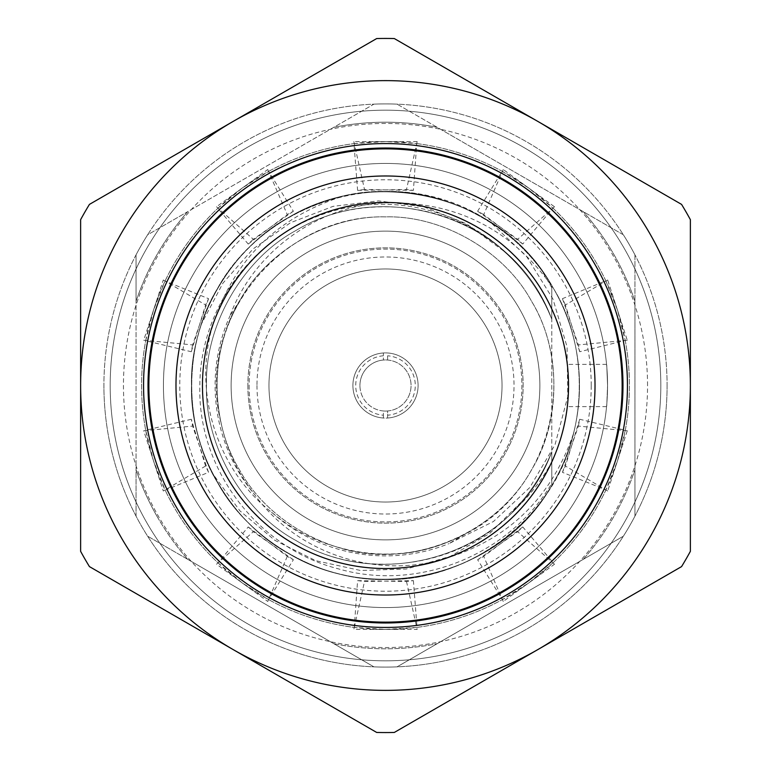 <?xml version="1.0" encoding="UTF-8"?>
<svg xmlns="http://www.w3.org/2000/svg" width="771" height="771" viewBox="0 0 771 771"><rect width="100%" height="100%" fill="white"/><g stroke="black" fill="none" stroke-linecap="round" stroke-linejoin="round"><path stroke-width="0.58" stroke-dasharray="3.85 2.89" d="M647.544 385.5A262.044 262.044 0 0 0 385.5 123.456A262.044 262.044 0 0 0 123.456 385.5A262.044 262.044 0 0 0 385.5 647.544A262.044 262.044 0 0 0 647.544 385.5M591.222 385.5A205.722 205.722 0 0 0 385.5 179.778A205.722 205.722 0 0 0 179.778 385.5A205.722 205.722 0 0 0 385.5 591.222A205.722 205.722 0 0 0 591.222 385.5M667.088 385.5A281.588 281.588 0 0 1 385.5 667.088A281.588 281.588 0 0 1 103.912 385.5A281.588 281.588 0 0 0 385.5 667.088A281.588 281.588 0 0 0 667.088 385.5A281.588 281.588 0 0 0 385.5 103.912A281.588 281.588 0 0 0 103.912 385.5A281.588 281.588 0 0 1 385.5 103.912A281.588 281.588 0 0 1 667.088 385.5M143.724 430.748L192.615 426.093L191.295 419.26L205.587 466.031L208.546 472.334L165.196 490.221L153.506 460.875L145.767 430.546A243.925 243.925 0 0 1 145.767 340.454L143.724 340.252L152.562 313.045A243.925 243.925 0 0 1 218.029 208.141L216.497 206.773L239.636 189.965A243.925 243.925 0 0 1 354.265 143.579L353.822 141.575L382.426 141.575A243.925 243.925 0 0 1 502.422 171.422L503.251 169.533L526.381 186.37A243.925 243.925 0 0 1 605.929 281.03L607.702 279.989L616.521 307.205A243.925 243.925 0 0 1 625.233 430.546L627.276 430.748L618.438 457.955A243.925 243.925 0 0 1 552.971 562.859L554.503 564.227L531.364 581.035A243.925 243.925 0 0 1 416.735 627.421L417.178 629.425L388.574 629.425A243.925 243.925 0 0 1 268.578 599.578L267.749 601.467L244.619 584.63A243.925 243.925 0 0 1 165.071 489.97L163.298 491.011L154.479 463.795A243.925 243.925 0 0 1 154.479 307.205L163.298 279.989L165.071 281.03A243.925 243.925 0 0 1 244.619 186.37L267.749 169.533L268.578 171.422A243.925 243.925 0 0 1 388.574 141.594L417.178 141.575L416.735 143.579A243.925 243.925 0 0 1 531.354 189.974L554.503 206.773L552.971 208.141A243.925 243.925 0 0 1 618.419 313.045L627.276 340.252L625.233 340.454A243.925 243.925 0 0 1 616.521 463.795L607.702 491.011L605.929 489.97A243.925 243.925 0 0 1 526.381 584.63L503.251 601.467L502.422 599.578A243.925 243.925 0 0 1 382.426 629.406L353.822 629.425L354.265 627.421A243.925 243.925 0 0 1 239.646 581.026L216.497 564.227L218.029 562.859A243.925 243.925 0 0 1 152.581 457.955L143.724 430.748L145.767 430.546M216.497 564.227L253.312 531.72L248.233 526.959L218.029 562.859M248.233 526.959L287.284 556.402L293.375 559.765L268.578 599.578M293.375 559.765L253.312 531.72M217.827 562.657L242.123 582.847L268.828 599.713M287.284 556.402L267.749 601.467M191.295 419.26L145.709 430.266M208.546 472.334L192.615 426.093M205.587 466.031L163.298 491.011M163.298 279.989L205.587 304.969L208.546 298.666L165.071 281.03M208.546 298.666L192.615 344.907L143.724 340.252M192.615 344.907L191.295 351.74L145.709 340.734L153.506 310.125L165.196 280.779M191.295 351.74L205.587 304.969M267.749 169.533L287.284 214.598L293.375 211.235L268.578 171.422M293.375 211.235L253.312 239.28L216.497 206.773M253.312 239.28L248.233 244.041L217.827 208.343L242.123 188.153L268.828 171.287M248.233 244.041L287.284 214.598M417.178 141.575L406.5 189.502L413.401 190.37L416.735 143.579M413.401 190.37L364.5 189.502L353.822 141.575M364.5 189.502L357.599 190.37L353.976 143.618L385.5 141.575L417.024 143.618M357.599 190.37L406.5 189.502M554.503 206.773L517.688 239.28L522.767 244.041L552.971 208.141M522.767 244.041L483.716 214.598L503.251 169.533M483.716 214.598L477.625 211.235L502.172 171.287L528.877 188.153L553.173 208.343M477.625 211.235L517.688 239.28M627.276 340.252L578.385 344.907L579.705 351.74L625.233 340.454M579.705 351.74L565.413 304.969L607.702 279.989M565.413 304.969L562.454 298.666L605.804 280.779L617.494 310.125L625.291 340.734M562.454 298.666L578.385 344.907M607.702 491.011L565.413 466.031L562.454 472.334L605.929 489.97M562.454 472.334L578.385 426.093L627.276 430.748M578.385 426.093L579.705 419.26L625.291 430.266L617.494 460.875L605.804 490.221M579.705 419.26L565.413 466.031M503.251 601.467L483.716 556.402L477.625 559.765L502.422 599.578M477.625 559.765L517.688 531.72L554.503 564.227M517.688 531.72L522.767 526.959L553.173 562.657L528.877 582.847L502.172 599.713M522.767 526.959L483.716 556.402M357.599 580.63L406.5 581.498L413.401 580.63L364.5 581.498L357.599 580.63L354.265 627.421M406.5 581.498L416.735 627.44M413.401 580.63L417.024 627.382L385.5 629.425L353.976 627.382M354.265 627.44L364.5 581.498M568.535 385.5C567.205 358.264 567.205 358.264 568.535 385.5A183.035 183.035 0 0 0 385.5 202.465A183.035 183.035 0 0 0 202.465 385.5A183.035 183.035 0 0 0 385.5 568.535A183.035 183.035 0 0 0 568.535 385.5C567.205 412.736 567.205 412.736 568.535 385.5M607.567 385.5C606.469 358.264 606.469 358.264 607.567 385.5C606.469 358.264 606.469 358.264 607.567 385.5C606.469 412.736 606.469 412.736 607.567 385.5C606.469 412.736 606.469 412.736 607.567 385.5A222.067 222.067 0 0 0 385.5 163.433A222.067 222.067 0 0 0 163.433 385.5A222.067 222.067 0 0 0 385.5 607.567A222.067 222.067 0 0 0 607.567 385.5A222.067 222.067 0 0 0 385.5 163.433A222.067 222.067 0 0 0 163.433 385.5A222.067 222.067 0 0 0 385.5 607.567A222.067 222.067 0 0 0 607.567 385.5A222.067 222.067 0 0 0 385.5 163.433A222.067 222.067 0 0 0 163.433 385.5A222.067 222.067 0 0 0 385.5 607.567A222.067 222.067 0 0 0 607.567 385.5A222.067 222.067 0 0 0 385.5 163.433A222.067 222.067 0 0 0 163.433 385.5A222.067 222.067 0 0 0 385.5 607.567A222.067 222.067 0 0 0 607.567 385.5M387.611 355.797L387.611 360.028A25.559 25.559 0 0 0 383.389 360.028L383.389 352.973A32.594 32.594 0 0 0 352.906 385.5A32.594 32.594 0 0 0 383.389 418.027L383.389 410.972A25.559 25.559 0 0 0 387.611 410.972L387.611 415.203A29.78 29.78 0 0 0 415.28 385.5A29.78 29.78 0 0 0 387.611 355.797L387.611 360.028A25.559 25.559 0 0 1 411.059 385.5A25.559 25.559 0 0 1 387.611 410.972L387.611 418.027A32.594 32.594 0 0 1 383.389 418.027L383.389 410.972A25.559 25.559 0 0 1 359.941 385.5A25.559 25.559 0 0 1 383.389 360.028L383.389 352.973A32.594 32.594 0 0 1 418.094 385.5A32.594 32.594 0 0 1 385.5 418.094A32.594 32.594 0 0 1 352.906 385.5A32.594 32.594 0 0 1 385.5 352.906A32.594 32.594 0 0 1 418.094 385.5A32.594 32.594 0 0 1 387.611 418.027L387.611 415.203M359.941 385.5A25.559 25.559 0 0 1 385.5 359.941A25.559 25.559 0 0 1 411.059 385.5A25.559 25.559 0 0 1 385.5 411.059A25.559 25.559 0 0 1 359.941 385.5M268.973 385.5A116.527 116.527 0 0 1 385.5 268.973A116.527 116.527 0 0 1 502.027 385.5A116.527 116.527 0 0 1 385.5 502.027A116.527 116.527 0 0 1 268.973 385.5A116.527 116.527 0 0 1 385.5 268.973A116.527 116.527 0 0 1 502.027 385.5A116.527 116.527 0 0 1 385.5 502.027A116.527 116.527 0 0 1 268.973 385.5M249.1 385.5A136.4 136.4 0 0 0 385.5 521.9A136.4 136.4 0 0 0 521.9 385.5A136.4 136.4 0 0 0 385.5 249.1A136.4 136.4 0 0 0 249.1 385.5A136.4 136.4 0 0 0 385.5 521.9A136.4 136.4 0 0 0 521.9 385.5A136.4 136.4 0 0 0 385.5 249.1A136.4 136.4 0 0 0 249.1 385.5M231.127 385.5A154.373 154.373 0 0 0 385.5 539.873A154.373 154.373 0 0 0 539.873 385.5A154.373 154.373 0 0 0 385.5 231.127A154.373 154.373 0 0 0 231.127 385.5A154.373 154.373 0 0 0 385.5 539.873A154.373 154.373 0 0 0 539.873 385.5A154.373 154.373 0 0 0 385.5 231.127A154.373 154.373 0 0 0 231.127 385.5A154.373 154.373 0 0 0 385.5 539.873A154.373 154.373 0 0 0 539.873 385.5A154.373 154.373 0 0 0 385.5 231.127A154.373 154.373 0 0 0 231.127 385.5A154.373 154.373 0 0 0 385.5 539.873A154.373 154.373 0 0 0 539.873 385.5A154.373 154.373 0 0 0 385.5 231.127A154.373 154.373 0 0 0 231.127 385.5M247.857 385.5A137.643 137.643 0 0 0 385.5 523.143A137.643 137.643 0 0 0 523.143 385.5A137.643 137.643 0 0 0 385.5 247.857A137.643 137.643 0 0 0 247.857 385.5A137.643 137.643 0 0 0 385.5 523.143A137.643 137.643 0 0 0 523.143 385.5A137.643 137.643 0 0 0 385.5 247.857A137.643 137.643 0 0 0 247.857 385.5M256.984 385.5A128.516 128.516 0 0 0 385.5 514.016A128.516 128.516 0 0 0 514.016 385.5A128.516 128.516 0 0 0 385.5 256.984A128.516 128.516 0 0 0 256.984 385.5M660.814 385.5A275.314 275.314 0 0 0 385.5 110.186A275.314 275.314 0 0 0 110.186 385.5A275.314 275.314 0 0 0 385.5 660.814A275.314 275.314 0 0 0 660.814 385.5A275.314 275.314 0 0 0 385.5 110.186A275.314 275.314 0 0 0 110.186 385.5A275.314 275.314 0 0 0 385.5 660.814A275.314 275.314 0 0 0 660.814 385.5M148.861 385.5A236.639 236.639 0 0 0 385.5 622.139A236.639 236.639 0 0 0 622.139 385.5A236.639 236.639 0 0 0 385.5 148.861A236.639 236.639 0 0 0 148.861 385.5M148.022 385.5A237.478 237.478 0 0 0 385.5 622.978A237.478 237.478 0 0 0 622.978 385.5A237.478 237.478 0 0 0 385.5 148.022A237.478 237.478 0 0 0 148.022 385.5M143.56 385.5A241.94 241.94 0 0 0 385.5 627.44A241.94 241.94 0 0 0 627.44 385.5A241.94 241.94 0 0 0 385.5 143.56A241.94 241.94 0 0 0 143.56 385.5M541.965 270.785C488.351 191.998 369.916 168.194 288.499 217.48C230.982 248.474 189.579 320.196 191.487 385.5C189.579 320.196 230.982 248.474 288.499 217.48C375.612 164.955 501.699 195.612 551.795 285.569A194.013 194.013 0 0 0 541.965 270.785L551.795 287.728L551.795 451.758C542.649 474.676 529.195 494.992 511.433 512.725C528.01 498.076 541.464 481.065 551.795 461.684L551.795 483.33C509.641 554.975 418.123 592.147 338.055 568.757C257.562 548.181 197.299 468.874 199.862 385.5C199.891 312.853 247.819 243.077 315.696 217.027C383.148 189.338 465.896 207.669 514.989 261.899C530.988 278.745 543.256 297.857 551.795 319.242C515.153 218.405 385.461 176.289 295.997 230.471C242.932 259.075 204.729 325.246 206.493 385.5C204.729 445.754 242.932 511.925 295.997 540.529C385.461 594.711 515.153 552.595 551.795 451.758L551.795 461.684M201.578 323.733C218.54 276.712 247.51 241.284 288.499 217.48C375.612 164.955 501.699 195.612 551.795 285.569L551.795 319.242C540.866 292.296 524.685 269.445 503.261 250.681L466.166 223.629L423.819 206.821L378.513 200.903L333.101 206.339L290.503 222.732L253.119 248.888L222.886 283.198L201.578 323.733A194.013 194.013 0 0 1 551.795 285.569C501.699 195.612 375.612 164.955 288.499 217.48C230.982 248.474 189.579 320.196 191.487 385.5C189.579 450.804 230.982 522.526 288.499 553.52C375.612 606.045 501.699 575.388 551.795 485.431A194.013 194.013 0 0 0 551.795 285.569C501.699 195.612 375.612 164.955 288.499 217.48C230.982 248.474 189.579 320.196 191.487 385.5C189.579 320.196 230.982 248.474 288.499 217.48C375.612 164.955 501.699 195.612 551.795 285.569C501.699 195.612 375.612 164.955 288.499 217.48C230.982 248.474 189.579 320.196 191.487 385.5C189.579 320.196 230.982 248.474 288.499 217.48C375.612 164.955 501.699 195.612 551.795 285.569C501.699 195.612 375.612 164.955 288.499 217.48C230.982 248.474 189.579 320.196 191.487 385.5C189.579 320.196 230.982 248.474 288.499 217.48C375.612 164.955 501.699 195.612 551.795 285.569C501.699 195.612 375.612 164.955 288.499 217.48C230.982 248.474 189.579 320.196 191.487 385.5C189.579 320.196 230.982 248.474 288.499 217.48C375.612 164.955 501.699 195.612 551.795 285.569C501.699 195.612 375.612 164.955 288.499 217.48C230.982 248.474 189.579 320.196 191.487 385.5C189.579 320.196 230.982 248.474 288.499 217.48C375.612 164.955 501.699 195.612 551.795 285.569C501.699 195.612 375.612 164.955 288.499 217.48C230.982 248.474 189.579 320.196 191.487 385.5C189.579 320.196 230.982 248.474 288.499 217.48C375.612 164.955 501.699 195.612 551.795 285.569C501.699 195.612 375.612 164.955 288.499 217.48C230.982 248.474 189.579 320.196 191.487 385.5C189.579 320.196 230.982 248.474 288.499 217.48C375.612 164.955 501.699 195.612 551.795 285.569C501.699 195.612 375.612 164.955 288.499 217.48C230.982 248.474 189.579 320.196 191.487 385.5C189.579 320.196 230.982 248.474 288.499 217.48C375.612 164.955 501.699 195.612 551.795 285.569L551.795 287.728M551.795 483.33L551.795 485.431C501.699 575.388 375.612 606.045 288.499 553.52C230.982 522.526 189.579 450.804 191.487 385.5C189.579 450.804 230.982 522.526 288.499 553.52C375.612 606.045 501.699 575.388 551.795 485.431C501.699 575.388 375.612 606.045 288.499 553.52C230.982 522.526 189.579 450.804 191.487 385.5C189.579 450.804 230.982 522.526 288.499 553.52C375.612 606.045 501.699 575.388 551.795 485.431C501.699 575.388 375.612 606.045 288.499 553.52C230.982 522.526 189.579 450.804 191.487 385.5C189.579 450.804 230.982 522.526 288.499 553.52C375.612 606.045 501.699 575.388 551.795 485.431C501.699 575.388 375.612 606.045 288.499 553.52C230.982 522.526 189.579 450.804 191.487 385.5C189.579 450.804 230.982 522.526 288.499 553.52C375.612 606.045 501.699 575.388 551.795 485.431C501.699 575.388 375.612 606.045 288.499 553.52C230.982 522.526 189.579 450.804 191.487 385.5C189.579 450.804 230.982 522.526 288.499 553.52C375.612 606.045 501.699 575.388 551.795 485.431C501.699 575.388 375.612 606.045 288.499 553.52C230.982 522.526 189.579 450.804 191.487 385.5C189.579 450.804 230.982 522.526 288.499 553.52C375.612 606.045 501.699 575.388 551.795 485.431C501.699 575.388 375.612 606.045 288.499 553.52C230.982 522.526 189.579 450.804 191.487 385.5C189.579 450.804 230.982 522.526 288.499 553.52C375.612 606.045 501.699 575.388 551.795 485.431C501.699 575.388 375.612 606.045 288.499 553.52C230.982 522.526 189.579 450.804 191.487 385.5C189.579 450.804 230.982 522.526 288.499 553.52C375.612 606.045 501.699 575.388 551.795 485.431C501.699 575.388 375.612 606.045 288.499 553.52C230.982 522.526 189.579 450.804 191.487 385.5A194.013 194.013 0 0 0 385.5 579.513A194.013 194.013 0 0 0 579.513 385.5A194.013 194.013 0 0 0 385.5 191.487A194.013 194.013 0 0 0 191.487 385.5C191.362 415.55 198.426 444.944 212.69 473.683L239.916 510.845L274.823 540.288L315.831 560.71L360.577 570.492L406.25 569.027L450.225 556.411L489.836 533.339L522.275 500.986C534.833 486.048 544.673 469.635 551.795 451.758L551.795 485.431A194.013 194.013 0 0 1 212.69 473.683M514.989 261.899C463.255 203.409 363.555 189.117 295.997 230.471C242.932 259.075 204.729 325.246 206.493 385.5C204.729 445.754 242.932 511.925 295.997 540.529C385.461 594.711 515.153 552.595 551.795 451.758L551.795 485.431L551.795 451.758C515.153 552.595 385.461 594.711 295.997 540.529C242.932 511.925 204.729 445.754 206.493 385.5C204.729 325.246 242.932 259.075 295.997 230.471C385.461 176.289 515.153 218.405 551.795 319.242L551.795 285.569L551.795 319.242C515.153 218.405 385.461 176.289 295.997 230.471C242.932 259.075 204.729 325.246 206.493 385.5C204.729 445.754 242.932 511.925 295.997 540.529C385.461 594.711 515.153 552.595 551.795 451.758C515.153 552.595 385.461 594.711 295.997 540.529C242.932 511.925 204.729 445.754 206.493 385.5C204.729 325.246 242.932 259.075 295.997 230.471C385.461 176.289 515.153 218.405 551.795 319.242L551.795 285.569L551.795 319.242C515.153 218.405 385.461 176.289 295.997 230.471C242.932 259.075 204.729 325.246 206.493 385.5C204.729 445.754 242.932 511.925 295.997 540.529C385.461 594.711 515.153 552.595 551.795 451.758C515.153 552.595 385.461 594.711 295.997 540.529C242.932 511.925 204.729 445.754 206.493 385.5C204.729 325.246 242.932 259.075 295.997 230.471C385.461 176.289 515.153 218.405 551.795 319.242L551.795 285.569L551.795 319.242C515.153 218.405 385.461 176.289 295.997 230.471C242.932 259.075 204.729 325.246 206.493 385.5C204.729 445.754 242.932 511.925 295.997 540.529C385.461 594.711 515.153 552.595 551.795 451.758C515.153 552.595 385.461 594.711 295.997 540.529C242.932 511.925 204.729 445.754 206.493 385.5C204.729 325.246 242.932 259.075 295.997 230.471C385.461 176.289 515.153 218.405 551.795 319.242L551.795 285.569L551.795 319.242C515.153 218.405 385.461 176.289 295.997 230.471C242.932 259.075 204.729 325.246 206.493 385.5C204.729 445.754 242.932 511.925 295.997 540.529C385.461 594.711 515.153 552.595 551.795 451.758L551.795 319.242C515.153 218.405 385.461 176.289 295.997 230.471C242.932 259.075 204.729 325.246 206.493 385.5C204.729 445.754 242.932 511.925 295.997 540.529C385.461 594.711 515.153 552.595 551.795 451.758C542.447 474.984 528.993 495.3 511.433 512.725M503.261 250.681C525.003 269.86 541.184 292.71 551.795 319.242C515.153 218.405 385.461 176.289 295.997 230.471C242.932 259.075 204.729 325.246 206.493 385.5C204.729 445.754 242.932 511.925 295.997 540.529C385.461 594.711 515.153 552.595 551.795 451.758C515.153 552.595 385.461 594.711 295.997 540.529C242.932 511.925 204.729 445.754 206.493 385.5C204.729 325.246 242.932 259.075 295.997 230.471C385.461 176.289 515.153 218.405 551.795 319.242C515.153 218.405 385.461 176.289 295.997 230.471C242.932 259.075 204.729 325.246 206.493 385.5C204.729 445.754 242.932 511.925 295.997 540.529C385.461 594.711 515.153 552.595 551.795 451.758C515.153 552.595 385.461 594.711 295.997 540.529C242.932 511.925 204.729 445.754 206.493 385.5C204.729 325.246 242.932 259.075 295.997 230.471C385.461 176.289 515.153 218.405 551.795 319.242C515.153 218.405 385.461 176.289 295.997 230.471C242.932 259.075 204.729 325.246 206.493 385.5C204.729 445.754 242.932 511.925 295.997 540.529C385.461 594.711 515.153 552.595 551.795 451.758C515.153 552.595 385.461 594.711 295.997 540.529C242.932 511.925 204.729 445.754 206.493 385.5C204.729 325.246 242.932 259.075 295.997 230.471C385.461 176.289 515.153 218.405 551.795 319.242C515.153 218.405 385.461 176.289 295.997 230.471C242.932 259.075 204.729 325.246 206.493 385.5C204.729 445.754 242.932 511.925 295.997 540.529C385.461 594.711 515.153 552.595 551.795 451.758C515.153 552.595 385.461 594.711 295.997 540.529C242.932 511.925 204.729 445.754 206.493 385.5C204.729 325.246 242.932 259.075 295.997 230.471C385.461 176.289 515.153 218.405 551.795 319.242C515.153 218.405 385.461 176.289 295.997 230.471C242.932 259.075 204.729 325.246 206.493 385.5C204.729 445.754 242.932 511.925 295.997 540.529C367.131 583.811 471.303 566.068 522.275 500.986M681.564 566.608L394.309 732.45A347.066 347.066 0 0 1 376.691 732.45L89.436 566.608A347.066 347.066 0 0 1 80.627 551.342L80.627 219.658A347.066 347.066 0 0 1 89.436 204.392L376.691 38.55A347.066 347.066 0 0 1 394.309 38.55L681.564 204.392A347.066 347.066 0 0 1 690.373 219.658L690.373 551.342A347.066 347.066 0 0 1 681.564 566.608M383.389 355.797A29.78 29.78 0 0 0 355.72 385.5A29.78 29.78 0 0 0 383.389 415.203M553.52 288.499C587.83 344.097 587.83 426.903 553.52 482.501C522.526 540.018 450.804 581.421 385.5 579.513C320.196 581.421 248.474 540.018 217.48 482.501C248.474 540.018 320.196 581.421 385.5 579.513C450.804 581.421 522.526 540.018 553.52 482.501C587.83 426.903 587.83 344.097 553.52 288.499A194.013 194.013 0 0 1 573.354 434.006C555.573 515.597 470.291 581.748 385.5 579.513C320.196 581.421 248.474 540.018 217.48 482.501C248.474 540.018 320.196 581.421 385.5 579.513C450.804 581.421 522.526 540.018 553.52 482.501C587.83 426.903 587.83 344.097 553.52 288.499C522.526 230.982 450.804 189.579 385.5 191.487C320.196 189.579 248.474 230.982 217.48 288.499C183.17 344.097 183.17 426.903 217.48 482.501C183.17 426.903 183.17 344.097 217.48 288.499C248.474 230.982 320.196 189.579 385.5 191.487C450.804 189.579 522.526 230.982 553.52 288.499C512.002 228.92 454.977 200.412 382.464 202.966C315.464 206.936 253.158 252.907 229.903 316.052L241.747 297.394C218.318 336.879 211.495 379.004 221.296 423.79C226.886 450.129 238.094 473.857 254.931 494.963A170.391 170.391 0 0 1 229.903 316.052M157.477 517.148A263.296 263.296 0 0 0 187.777 559.38L147.618 536.192A281.588 281.588 0 0 1 136.062 516.165L136.062 469.79A263.296 263.296 0 0 0 157.477 517.148A263.296 263.296 0 0 1 136.062 469.79L136.062 254.835A281.588 281.588 0 0 1 147.618 234.808L373.935 104.143A281.588 281.588 0 0 1 397.065 104.143L437.224 127.331A263.296 263.296 0 0 0 333.776 127.331A263.296 263.296 0 0 1 437.224 127.331L623.382 234.808A281.588 281.588 0 0 1 634.938 254.835L634.938 301.21A263.296 263.296 0 0 0 583.223 211.62A263.296 263.296 0 0 1 634.938 301.21L634.938 516.165A281.588 281.588 0 0 1 623.382 536.192L583.223 559.38A263.296 263.296 0 0 0 634.938 469.79A263.296 263.296 0 0 1 583.223 559.38L397.065 666.857A281.588 281.588 0 0 1 373.935 666.857L333.776 643.669A263.296 263.296 0 0 0 437.224 643.669A263.296 263.296 0 0 1 333.776 643.669L187.777 559.38A263.296 263.296 0 0 1 157.477 517.148M187.777 559.38L147.618 536.192A281.588 281.588 0 0 1 136.062 516.165L136.062 301.21A263.296 263.296 0 0 1 187.777 211.62L373.935 104.143A281.588 281.588 0 0 1 397.065 104.143L623.382 234.808A281.588 281.588 0 0 1 634.938 254.835L634.938 516.165A281.588 281.588 0 0 1 623.382 536.192L397.065 666.857A281.588 281.588 0 0 1 373.935 666.857L187.777 559.38M136.062 254.835A281.588 281.588 0 0 1 147.618 234.808L187.777 211.62A263.296 263.296 0 0 0 136.062 301.21L136.062 254.835M465.819 533.754C424.195 555.486 380.884 559.785 335.867 546.639C311.956 539.835 290.513 528.347 271.537 512.166C218.444 470.782 194.678 397.624 210.676 332.821C230.298 263.489 274.524 217.914 343.365 196.123A194.013 194.013 0 0 1 490.79 222.54L526.757 256.704L552.971 299.052L567.061 346.825L567.764 396.564L555.053 444.636L529.793 487.532L493.421 521.543L448.809 543.69L465.819 533.754C548.711 492.216 578.587 379.284 531.518 301.201C504.581 251.211 442.255 215.225 385.5 216.892C328.745 215.225 266.419 251.211 239.482 301.201C209.664 349.514 209.664 421.486 239.482 469.799C266.419 519.789 328.745 555.775 385.5 554.108C442.255 555.775 504.581 519.789 531.518 469.799C561.336 421.486 561.336 349.514 531.518 301.201C504.581 251.211 442.255 215.225 385.5 216.892C281.598 214.348 193.81 320.543 221.296 423.79M271.537 512.166A170.391 170.391 0 0 0 448.809 543.69M573.354 434.006C549.559 502.403 502.49 545.078 432.126 562.03C366.678 576.303 294.329 549.762 254.931 494.963M343.365 196.123C287.564 210.117 245.602 240.909 217.48 288.499C183.17 344.097 183.17 426.903 217.48 482.501C183.17 426.903 183.17 344.097 217.48 288.499C268.992 195.227 401.489 160.763 490.79 222.54M335.867 546.639C406.192 571.244 495.435 536.086 531.518 469.799C561.336 421.486 561.336 349.514 531.518 301.201C504.581 251.211 442.255 215.225 385.5 216.892C328.745 215.225 266.419 251.211 239.482 301.201C209.664 349.514 209.664 421.486 239.482 469.799C266.419 519.789 328.745 555.775 385.5 554.108C442.255 555.775 504.581 519.789 531.518 469.799C561.336 421.486 561.336 349.514 531.518 301.201C504.581 251.211 442.255 215.225 385.5 216.892C330.316 215.379 269.532 249.178 241.747 297.394M606.555 364.384L567.311 364.384M606.555 406.616L567.311 406.616"/><path stroke-width="1.16" d="M568.535 385.5C567.205 358.264 567.205 358.264 568.535 385.5A183.035 183.035 0 0 0 385.5 202.465A183.035 183.035 0 0 0 202.465 385.5A183.035 183.035 0 0 0 385.5 568.535A183.035 183.035 0 0 0 568.535 385.5C567.205 412.736 567.205 412.736 568.535 385.5M595.019 385.5A209.519 209.519 0 0 0 385.5 175.981A209.519 209.519 0 0 0 175.981 385.5A209.519 209.519 0 0 0 385.5 595.019A209.519 209.519 0 0 0 595.019 385.5M148.861 385.5A236.639 236.639 0 0 0 385.5 622.139A236.639 236.639 0 0 0 622.139 385.5A236.639 236.639 0 0 0 385.5 148.861A236.639 236.639 0 0 0 148.861 385.5M148.022 385.5A237.478 237.478 0 0 0 385.5 622.978A237.478 237.478 0 0 0 622.978 385.5A237.478 237.478 0 0 0 385.5 148.022A237.478 237.478 0 0 0 148.022 385.5M143.56 385.5A241.94 241.94 0 0 0 385.5 627.44A241.94 241.94 0 0 0 627.44 385.5A241.94 241.94 0 0 0 385.5 143.56A241.94 241.94 0 0 0 143.56 385.5M376.691 732.45L233.064 649.529A304.873 304.873 0 0 0 537.936 649.529L394.309 732.45A347.066 347.066 0 0 1 376.691 732.45M681.564 566.608L537.936 649.529A304.873 304.873 0 0 0 690.373 385.5L690.373 551.342A347.066 347.066 0 0 1 681.564 566.608M690.373 219.658L690.373 385.5A304.873 304.873 0 0 0 537.936 121.471L681.564 204.392A347.066 347.066 0 0 1 690.373 219.658M394.309 38.55L537.936 121.471A304.873 304.873 0 0 0 233.064 121.471L376.691 38.55A347.066 347.066 0 0 1 394.309 38.55M89.436 204.392L233.064 121.471A304.873 304.873 0 0 0 80.627 385.5L80.627 219.658A347.066 347.066 0 0 1 89.436 204.392M80.627 551.342L80.627 385.5A304.873 304.873 0 0 0 233.064 649.529L89.436 566.608A347.066 347.066 0 0 1 80.627 551.342"/></g></svg>

